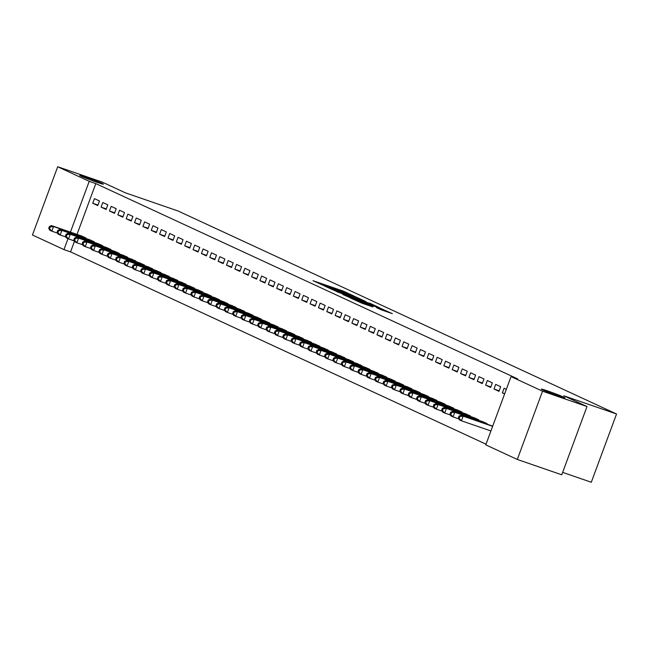<?xml version="1.0" encoding="UTF-8"?>
<svg xmlns="http://www.w3.org/2000/svg" width="649" height="649" viewBox="0 0 649 649"><rect width="100%" height="100%" fill="white"/><g stroke="black" fill="none" stroke-linecap="round" stroke-linejoin="round"><path stroke-width="0.97" d="M353.656 295.855L343.061 291.012L312.972 280.684L323.591 285.487L322.391 284.724L327.988 286.493L353.656 295.855M547.805 391.006A12.599 0.527 20.3 0 0 541.339 389.108A12.599 0.527 20.3 0 0 558.505 395.963A12.599 0.527 20.3 0 0 564.971 397.853A12.599 0.527 20.3 0 0 547.805 391.006M86.203 177.315A12.599 0.527 20.3 0 0 79.738 175.417A12.599 0.527 20.3 0 0 96.904 182.264A12.599 0.527 20.3 0 0 103.369 184.162A12.599 0.527 20.3 0 0 86.203 177.315M380.744 309.614L392.337 313.654L380.022 308.121L349.933 297.794L362.247 303.326L372.907 306.904L354.395 299.554L376.201 306.936L383.243 309.751L376.404 307.577L380.744 309.614M511.031 376.598L542.54 391.193L517.294 459.46L485.776 444.865L511.031 376.598L517.618 378.878L95.801 183.602L89.213 181.331L70.425 232.131M74.489 241.225L70.554 251.869L63.967 249.597L32.45 235.003L57.704 166.744L102.169 182.085L125.322 192.802L178.021 210.982L616.55 413.997L563.851 395.809L587.004 406.534L542.54 391.193M57.704 166.744L89.213 181.331M365.825 301.55L354.508 296.309L324.419 285.982L336.734 291.515L365.825 301.55M369.703 303.156L379.576 307.748L349.487 297.42L342.713 294.451L355.506 298.816L353.551 297.721L336.985 291.807L369.614 303.391M562.651 472.375L591.296 482.256L616.55 413.997M495.698 384.395L493.994 389.011L499.008 391.331L500.712 386.715L495.698 384.395M486.88 424.121L487.066 423.619L481.988 421.444M478.978 376.655L477.275 381.271L482.288 383.591L483.992 378.975L478.978 376.655M470.16 416.382L470.347 415.879L465.276 413.705M462.258 368.916L460.555 373.532L465.568 375.852L467.28 371.236L462.258 368.916M453.44 408.643L453.627 408.14L448.556 405.966M445.539 361.177L443.835 365.793L448.848 368.113L450.56 363.497L445.539 361.177M436.72 400.904L436.907 400.401L431.836 398.226M428.827 353.437L427.115 358.045L432.137 360.373L433.84 355.757L428.827 353.437M420 393.164L420.187 392.661L415.117 390.487M412.107 345.698L410.395 350.306L415.417 352.634L417.12 348.018L412.107 345.698M403.289 385.425L403.467 384.922L398.397 382.748M395.387 337.959L393.683 342.567L398.697 344.895L400.401 340.279L395.387 337.959M386.569 377.686L386.755 377.183L381.677 375.008M378.667 330.219L376.964 334.827L381.977 337.156L383.681 332.539L378.667 330.219M369.849 369.938L370.035 369.443L364.965 367.269M361.947 322.48L360.244 327.088L365.257 329.416L366.961 324.8L361.947 322.48M353.129 362.199L353.316 361.696L348.245 359.53M345.227 314.741L343.524 319.349L348.537 321.669L350.249 317.061L345.227 314.741M336.409 354.459L336.596 353.956L331.525 351.79M328.508 307.001L326.804 311.609L331.817 313.929L333.529 309.322L328.508 307.001M319.689 346.72L319.876 346.217L314.806 344.051M311.796 299.262L310.084 303.87L315.106 306.19L316.809 301.582L311.796 299.262M302.969 338.981L303.156 338.478L298.086 336.312M295.076 291.523L293.364 296.131L298.386 298.451L300.089 293.843L295.076 291.523M286.258 331.241L286.436 330.739L281.366 328.572M278.356 283.783L276.652 288.391L281.666 290.711L283.37 286.104L278.356 283.783M269.538 323.502L269.724 322.999L264.646 320.833M261.636 276.036L259.933 280.652L264.946 282.972L266.65 278.364L261.636 276.036M252.818 315.763L253.005 315.26L247.934 313.094M244.916 268.297L243.213 272.913L248.226 275.233L249.93 270.625L244.916 268.297M236.098 308.024L236.285 307.521L231.214 305.354M228.197 260.557L226.493 265.173L231.506 267.493L233.218 262.886L228.197 260.557M219.378 300.284L219.565 299.781L214.494 297.615M211.485 252.818L209.773 257.434L214.787 259.754L216.498 255.146L211.485 252.818M202.658 292.545L202.845 292.042L197.775 289.876M194.765 245.079L193.053 249.695L198.075 252.015L199.778 247.407L194.765 245.079M185.939 284.806L186.125 284.303L181.055 282.137M178.045 237.339L176.341 241.955L181.355 244.275L183.059 239.659L178.045 237.339M169.227 277.066L169.413 276.563L164.335 274.397M161.325 229.6L159.622 234.216L164.635 236.536L166.339 231.92L161.325 229.6M152.507 269.327L152.693 268.824L147.615 266.658M144.605 221.861L142.902 226.477L147.915 228.797L149.619 224.181L144.605 221.861M135.787 261.588L135.974 261.085L130.903 258.919M127.885 214.121L126.182 218.737L131.195 221.058L132.907 216.442L127.885 214.121M119.067 253.848L119.254 253.345L114.183 251.179M111.166 206.382L109.462 210.998L114.475 213.318L116.187 208.702L111.166 206.382M102.347 246.109L102.534 245.606L97.464 243.432M94.454 198.643L92.742 203.259L97.764 205.579L99.467 200.963L94.454 198.643M85.627 238.37L85.814 237.867L80.744 235.692M95.801 183.602L77.012 234.411M70.554 251.869L486.02 444.2M93.991 242.239L94.178 241.736L89.1 239.562M102.81 202.512L101.106 207.128L106.12 209.449L107.823 204.833L102.81 202.512M110.711 249.979L110.898 249.476L105.819 247.301M119.53 210.252L117.826 214.868L122.839 217.188L124.543 212.572L119.53 210.252M127.423 257.718L127.61 257.215L122.539 255.049M136.249 217.991L134.538 222.607L139.559 224.927L141.263 220.311L136.249 217.991M144.143 265.457L144.329 264.954L139.259 262.788M152.969 225.73L151.258 230.346L156.271 232.667L157.983 228.05L152.969 225.73M160.863 273.197L161.049 272.694L155.979 270.528M169.681 233.47L167.977 238.086L172.991 240.406L174.703 235.79L169.681 233.47M177.583 280.936L177.769 280.433L172.699 278.267M186.401 241.209L184.697 245.825L189.711 248.145L191.423 243.529L186.401 241.209M194.302 288.675L194.489 288.172L189.419 286.006M203.121 248.948L201.417 253.564L206.431 255.884L208.134 251.277L203.121 248.948M211.022 296.415L211.209 295.912L206.131 293.746M219.841 256.688L218.137 261.304L223.151 263.624L224.854 259.016L219.841 256.688M227.742 304.154L227.929 303.651L222.85 301.485M236.561 264.427L234.849 269.043L239.87 271.363L241.574 266.755L236.561 264.427M244.454 311.893L244.641 311.39L239.57 309.224M253.28 272.166L251.569 276.782L256.59 279.102L258.294 274.495L253.28 272.166M261.174 319.632L261.36 319.13L256.29 316.963M270 279.906L268.288 284.522L273.302 286.842L275.014 282.234L270 279.906M277.894 327.372L278.08 326.869L273.01 324.703M286.712 287.653L285.008 292.261L290.022 294.581L291.734 289.973L286.712 287.653M294.614 335.111L294.8 334.608L289.73 332.442M303.432 295.392L301.728 300L306.742 302.32L308.445 297.713L303.432 295.392M311.333 342.85L311.52 342.348L306.45 340.181M320.152 303.132L318.448 307.74L323.462 310.06L325.165 305.452L320.152 303.132M328.053 350.59L328.24 350.087L323.161 347.921M336.872 310.871L335.168 315.479L340.181 317.799L341.885 313.191L336.872 310.871M344.773 358.329L344.952 357.826L339.881 355.66M353.591 318.61L351.88 323.218L356.901 325.538L358.605 320.931L353.591 318.61M361.485 366.068L361.671 365.565L356.601 363.399M370.311 326.35L368.6 330.958L373.621 333.286L375.325 328.67L370.311 326.35M378.205 373.808L378.391 373.313L373.321 371.139M387.023 334.089L385.319 338.697L390.333 341.025L392.045 336.409L387.023 334.089M394.925 381.555L395.111 381.052L390.041 378.878M403.743 341.828L402.039 346.436L407.053 348.764L408.765 344.148L403.743 341.828M411.644 389.295L411.831 388.792L406.761 386.617M420.463 349.568L418.759 354.176L423.773 356.504L425.476 351.888L420.463 349.568M428.364 397.034L428.551 396.531L423.481 394.357M437.183 357.307L435.479 361.915L440.493 364.243L442.196 359.627L437.183 357.307M445.084 404.773L445.271 404.27L440.192 402.096M453.902 365.046L452.199 369.662L457.212 371.982L458.916 367.366L453.902 365.046M461.804 412.513L461.983 412.01L456.912 409.835M470.622 372.786L468.911 377.402L473.932 379.722L475.636 375.106L470.622 372.786M478.516 420.252L478.702 419.749L473.632 417.575M487.342 380.525L485.63 385.141L490.652 387.461L492.356 382.845L487.342 380.525M492.672 426.215L490.352 425.314M506.325 389.319L504.054 388.264L502.35 392.88L504.622 393.927M587.004 406.534L561.758 474.8L517.294 459.46M68.007 238.662L63.967 249.597M92.742 203.259L97.95 205.052M101.106 207.128L106.314 208.921M109.462 210.998L114.67 212.791M117.826 214.868L123.034 216.661M126.182 218.737L131.39 220.53M134.538 222.607L139.754 224.4M142.902 226.477L148.11 228.27M151.258 230.346L156.466 232.139M159.622 234.216L164.83 236.009M167.977 238.086L173.186 239.879M176.341 241.955L181.55 243.748M184.697 245.825L189.906 247.618M193.053 249.695L198.27 251.488M201.417 253.564L206.625 255.357M209.773 257.434L214.981 259.227M218.137 261.304L223.345 263.096M226.493 265.173L231.701 266.974M234.849 269.043L240.065 270.844M243.213 272.913L248.421 274.714M251.569 276.782L256.785 278.583M259.933 280.652L265.141 282.453M268.288 284.522L273.497 286.323M276.652 288.391L281.861 290.192M285.008 292.261L290.217 294.062M293.364 296.131L298.581 297.932M301.728 300L306.936 301.801M310.084 303.87L315.292 305.671M318.448 307.74L323.656 309.541M326.804 311.609L332.012 313.41M335.168 315.479L340.376 317.28M343.524 319.349L348.732 321.15M351.88 323.218L357.096 325.019M360.244 327.088L365.452 328.889M368.6 330.958L373.808 332.759M376.964 334.827L382.172 336.628M385.319 338.697L390.528 340.498M393.683 342.567L398.892 344.368M402.039 346.436L407.248 348.237M410.395 350.306L415.611 352.107M418.759 354.176L423.967 355.977M427.115 358.045L432.323 359.846M435.479 361.915L440.687 363.716M443.835 365.793L449.043 367.585M452.199 369.662L457.407 371.455M460.555 373.532L465.763 375.325M468.911 377.402L474.127 379.194M477.275 381.271L482.483 383.064M485.63 385.141L490.839 386.934M493.994 389.011L499.203 390.803M502.35 392.88L504.711 393.692M355.579 296.885L327.64 287.215L336.766 290.841L355.579 296.885M367.748 303.034L355.62 298.386L367.748 303.034L367.529 303.643M82.155 236.171L51.433 225.584L53.526 226.55L51.823 231.166L57.591 233.153M49.559 228.748L51.823 231.166L49.73 230.2L48.724 228.367L49.559 228.748L50.249 226.907L49.413 226.517L48.724 228.367M50.249 226.907L53.526 226.55L84.459 237.242M49.413 226.517L51.433 225.584M90.511 240.041L59.797 229.454L61.882 230.419L60.179 235.035L65.947 237.023M57.923 232.618L60.179 235.035L58.085 234.07L57.088 232.237L57.923 232.618L58.605 230.776L57.769 230.387L57.088 232.237M58.605 230.776L61.882 230.419L92.823 241.112M57.769 230.387L59.797 229.454M98.875 243.91L68.153 233.324L70.246 234.289L68.534 238.905L74.311 240.893M66.279 236.487L68.534 238.905L66.449 237.94L65.444 236.106L66.279 236.487L66.961 234.646L66.125 234.257L65.444 236.106M66.961 234.646L70.246 234.289L101.179 244.981M66.125 234.257L68.153 233.324M107.231 247.78L76.517 237.193L78.602 238.159L76.898 242.775L82.666 244.762M74.643 240.357L76.898 242.775L74.805 241.809L73.808 239.976L74.643 240.357L75.325 238.516L74.489 238.126L73.808 239.976M75.325 238.516L78.602 238.159L109.543 248.851M74.489 238.126L76.517 237.193M115.595 251.65L84.873 241.063L86.966 242.028L85.254 246.644L91.03 248.632M82.999 244.227L85.254 246.644L83.169 245.679L82.163 243.846L82.999 244.227L83.68 242.385L82.845 241.996L82.163 243.846M83.68 242.385L86.966 242.028L117.899 252.721M82.845 241.996L84.873 241.063M123.951 255.519L93.229 244.933L95.322 245.898L93.618 250.514L99.386 252.502M91.363 248.096L93.618 250.514L91.525 249.549L90.527 247.715L91.363 248.096L92.044 246.255L91.209 245.866L90.527 247.715M92.044 246.255L95.322 245.898L126.263 256.59M91.209 245.866L93.229 244.933M132.307 259.389L101.593 248.802L103.678 249.768L101.974 254.384L107.742 256.371M99.719 251.974L101.974 254.384L99.881 253.418L98.883 251.585L99.719 251.974L100.4 250.125L99.565 249.735L98.883 251.585M100.4 250.125L103.678 249.768L134.619 260.46M99.565 249.735L101.593 248.802M140.671 263.259L109.949 252.672L112.042 253.637L110.33 258.253L116.106 260.241M108.075 255.844L110.33 258.253L108.245 257.288L107.239 255.455L108.075 255.844L108.764 253.994L107.921 253.605L107.239 255.455M108.764 253.994L112.042 253.637L142.975 264.33M107.921 253.605L109.949 252.672M149.027 267.128L118.313 256.542L120.398 257.507L118.694 262.123L124.462 264.111M116.439 259.714L118.694 262.123L116.601 261.158L115.603 259.324L116.439 259.714L117.12 257.864L116.285 257.475L115.603 259.324M117.12 257.864L120.398 257.507L151.339 268.199M116.285 257.475L118.313 256.542M157.391 270.998L126.669 260.411L128.762 261.377L127.05 265.993L132.826 267.98M124.795 263.583L127.05 265.993L124.965 265.027L123.959 263.194L124.795 263.583L125.476 261.734L124.64 261.344L123.959 263.194M125.476 261.734L128.762 261.377L159.695 272.069M124.64 261.344L126.669 260.411M165.746 274.868L135.024 264.281L137.117 265.246L135.414 269.862L141.182 271.85M133.159 267.453L135.414 269.862L133.321 268.897L132.323 267.063L133.159 267.453L133.84 265.603L133.004 265.214L132.323 267.063M133.84 265.603L137.117 265.246L168.059 275.939M133.004 265.214L135.024 264.281M174.102 278.737L143.388 268.151L145.481 269.116L143.77 273.732L149.546 275.72M141.514 271.323L143.77 273.732L141.685 272.767L140.679 270.933L141.514 271.323L142.196 269.473L141.36 269.084L140.679 270.933M142.196 269.473L145.481 269.116L176.414 279.808M141.36 269.084L143.388 268.151M182.466 282.607L151.744 272.02L153.837 272.986L152.134 277.602L157.902 279.589M149.878 275.192L152.134 277.602L150.041 276.636L149.035 274.803L149.878 275.192L150.56 273.343L149.724 272.961L149.035 274.803M150.56 273.343L153.837 272.986L184.778 283.678M149.724 272.961L151.744 272.02M190.822 286.477L160.108 275.89L162.193 276.855L160.49 281.471L166.258 283.459M158.234 279.062L160.49 281.471L158.397 280.506L157.399 278.672L158.234 279.062L158.916 277.212L158.08 276.831L157.399 278.672M158.916 277.212L162.193 276.855L193.134 287.548M158.08 276.831L160.108 275.89M199.186 290.346L168.464 279.76L170.557 280.733L168.845 285.341L174.622 287.337M166.59 282.932L168.845 285.341L166.761 284.376L165.755 282.542L166.59 282.932L167.28 281.082L166.436 280.701L165.755 282.542M167.28 281.082L170.557 280.733L201.49 291.417M166.436 280.701L168.464 279.76M207.542 294.216L176.828 283.629L178.913 284.603L177.209 289.211L182.977 291.206M174.954 286.801L177.209 289.211L175.116 288.245L174.119 286.412L174.954 286.801L175.636 284.952L174.8 284.57L174.119 286.412M175.636 284.952L178.913 284.603L209.854 295.287M174.8 284.57L176.828 283.629M215.906 298.086L185.184 287.499L187.277 288.472L185.565 293.08L191.341 295.076M183.31 290.671L185.565 293.08L183.48 292.115L182.474 290.281L183.31 290.671L183.992 288.821L183.156 288.44L182.474 290.281M183.992 288.821L187.277 288.472L218.21 299.157M183.156 288.44L185.184 287.499M224.262 301.955L193.54 291.369L195.633 292.342L193.929 296.95L199.697 298.946M191.674 294.541L193.929 296.95L191.836 295.985L190.838 294.151L191.674 294.541L192.355 292.691L191.52 292.31L190.838 294.151M192.355 292.691L195.633 292.342L226.574 303.026M191.52 292.31L193.54 291.369M232.618 305.825L201.904 295.238L203.989 296.212L202.285 300.82L208.061 302.815M200.03 298.41L202.285 300.82L200.2 299.854L199.194 298.021L200.03 298.41L200.711 296.561L199.876 296.179L199.194 298.021M200.711 296.561L203.989 296.212L234.93 306.896M199.876 296.179L201.904 295.238M240.982 309.695L210.26 299.108L212.353 300.081L210.649 304.689L216.417 306.685M208.394 302.28L210.649 304.689L208.556 303.724L207.55 301.89L208.394 302.28L209.075 300.43L208.24 300.049L207.55 301.89M209.075 300.43L212.353 300.081L243.294 310.766M208.24 300.049L210.26 299.108M249.338 313.564L218.624 302.978L220.709 303.951L219.005 308.559L224.773 310.555M216.75 306.15L219.005 308.559L216.912 307.594L215.914 305.76L216.75 306.15L217.431 304.3L216.596 303.919L215.914 305.76M217.431 304.3L220.709 303.951L251.65 314.635M216.596 303.919L218.624 302.978M257.702 317.434L226.98 306.847L229.073 307.821L227.361 312.429L233.137 314.424M225.106 310.019L227.361 312.429L225.276 311.463L224.27 309.63L225.106 310.019L225.787 308.17L224.952 307.788L224.27 309.63M225.787 308.17L229.073 307.821L260.006 318.505M224.952 307.788L226.98 306.847M266.058 321.304L235.344 310.717L237.429 311.69L235.725 316.298L241.493 318.294M233.47 313.889L235.725 316.298L233.632 315.333L232.634 313.499L233.47 313.889L234.151 312.039L233.316 311.658L232.634 313.499M234.151 312.039L237.429 311.69L268.37 322.375M233.316 311.658L235.344 310.717M274.422 325.173L243.7 314.587L245.793 315.56L244.081 320.168L249.857 322.164M241.826 317.759L244.081 320.168L241.996 319.203L240.99 317.369L241.826 317.759L242.507 315.909L241.671 315.528L240.99 317.369M242.507 315.909L245.793 315.56L276.725 326.244M241.671 315.528L243.7 314.587M282.777 329.043L252.055 318.456L254.148 319.43L252.445 324.038L258.213 326.033M250.189 321.628L252.445 324.038L250.352 323.072L249.354 321.239L250.189 321.628L250.871 319.779L250.035 319.397L249.354 321.239M250.871 319.779L254.148 319.43L285.089 330.114M250.035 319.397L252.055 318.456M291.133 332.913L260.419 322.326L262.504 323.299L260.801 327.907L266.577 329.903M258.545 325.498L260.801 327.907L258.716 326.942L257.71 325.108L258.545 325.498L259.227 323.648L258.391 323.267L257.71 325.108M259.227 323.648L262.504 323.299L293.445 333.984M258.391 323.267L260.419 322.326M299.497 336.782L268.775 326.204L270.868 327.169L269.165 331.777L274.933 333.773M266.901 329.368L269.165 331.777L267.072 330.812L266.066 328.978L266.901 329.368L267.591 327.526L266.755 327.137L266.066 328.978M267.591 327.526L270.868 327.169L301.809 337.853M266.755 327.137L268.775 326.204M307.853 340.652L277.139 330.073L279.224 331.039L277.521 335.647L283.288 337.642M275.265 333.237L277.521 335.647L275.427 334.681L274.43 332.848L275.265 333.237L275.947 331.396L275.111 331.006L274.43 332.848M275.947 331.396L279.224 331.039L310.165 341.723M275.111 331.006L277.139 330.073M316.217 344.522L285.495 333.943L287.588 334.908L285.876 339.516L291.652 341.512M283.621 337.107L285.876 339.516L283.791 338.551L282.786 336.717L283.621 337.107L284.303 335.265L283.467 334.876L282.786 336.717M284.303 335.265L287.588 334.908L318.521 345.593M283.467 334.876L285.495 333.943M324.573 348.391L293.859 337.813L295.944 338.778L294.24 343.386L300.008 345.382M291.985 340.976L294.24 343.386L292.147 342.421L291.15 340.587L291.985 340.976L292.667 339.135L291.831 338.746L291.15 340.587M292.667 339.135L295.944 338.778L326.885 349.462M291.831 338.746L293.859 337.813M332.937 352.261L302.215 341.682L304.308 342.648L302.596 347.256L308.372 349.251M300.341 344.846L302.596 347.256L300.511 346.29L299.505 344.457L300.341 344.846L301.022 343.005L300.187 342.615L299.505 344.457M301.022 343.005L304.308 342.648L335.241 353.332M300.187 342.615L302.215 341.682M341.293 356.131L310.571 345.552L312.664 346.517L310.96 351.125L316.728 353.121M308.705 348.716L310.96 351.125L308.867 350.16L307.869 348.326L308.705 348.716L309.386 346.874L308.551 346.485L307.869 348.326M309.386 346.874L312.664 346.517L343.605 357.201M308.551 346.485L310.571 345.552M349.649 360L318.935 349.422L321.02 350.387L319.316 354.995L325.092 356.991M317.061 352.585L319.316 354.995L317.231 354.029L316.225 352.196L317.061 352.585L317.742 350.744L316.907 350.355L316.225 352.196M317.742 350.744L321.02 350.387L351.961 361.071M316.907 350.355L318.935 349.422M358.013 363.87L327.291 353.291L329.384 354.257L327.68 358.865L333.448 360.86M325.417 356.455L327.68 358.865L325.587 357.899L324.581 356.066L325.417 356.455L326.106 354.614L325.271 354.224L324.581 356.066M326.106 354.614L329.384 354.257L360.325 364.941M325.271 354.224L327.291 353.291M366.369 367.748L335.655 357.161L337.74 358.126L336.036 362.742L341.804 364.73M333.781 360.325L336.036 362.742L333.943 361.769L332.945 359.935L333.781 360.325L334.462 358.483L333.627 358.094L332.945 359.935M334.462 358.483L337.74 358.126L368.681 368.81M333.627 358.094L335.655 357.161M374.733 371.617L344.011 361.031L346.104 361.996L344.392 366.612L350.168 368.6M342.137 364.194L344.392 366.612L342.307 365.638L341.301 363.805L342.137 364.194L342.818 362.353L341.982 361.964L341.301 363.805M342.818 362.353L346.104 361.996L377.037 372.68M341.982 361.964L344.011 361.031M383.088 375.487L352.375 364.9L354.459 365.866L352.756 370.482L358.524 372.469M350.501 368.064L352.756 370.482L350.663 369.508L349.665 367.675L350.501 368.064L351.182 366.223L350.346 365.833L349.665 367.675M351.182 366.223L354.459 365.866L385.401 376.55M350.346 365.833L352.375 364.9M391.452 379.357L360.73 368.77L362.823 369.735L361.112 374.351L366.888 376.339M358.856 371.934L361.112 374.351L359.027 373.378L358.021 371.544L358.856 371.934L359.538 370.092L358.702 369.703L358.021 371.544M359.538 370.092L362.823 369.735L393.756 380.419M358.702 369.703L360.73 368.77M399.808 383.226L369.086 372.64L371.179 373.605L369.476 378.221L375.244 380.209M367.22 375.803L369.476 378.221L367.383 377.247L366.385 375.414L367.22 375.803L367.902 373.962L367.066 373.573L366.385 375.414M367.902 373.962L371.179 373.605L402.12 384.289M367.066 373.573L369.086 372.64M408.164 387.096L377.45 376.509L379.535 377.475L377.832 382.091L383.608 384.078M375.576 379.673L377.832 382.091L375.747 381.117L374.741 379.292L375.576 379.673L376.258 377.832L375.422 377.442L374.741 379.292M376.258 377.832L379.535 377.475L410.476 388.159M375.422 377.442L377.45 376.509M416.528 390.966L385.806 380.379L387.899 381.344L386.196 385.96L391.964 387.948M383.932 383.543L386.196 385.96L384.103 384.987L383.097 383.161L383.932 383.543L384.622 381.701L383.786 381.312L383.097 383.161M384.622 381.701L387.899 381.344L418.84 392.028M383.786 381.312L385.806 380.379M424.884 394.835L394.17 384.249L396.255 385.214L394.551 389.83L400.319 391.818M392.296 387.412L394.551 389.83L392.458 388.856L391.461 387.031L392.296 387.412L392.978 385.571L392.142 385.182L391.461 387.031M392.978 385.571L396.255 385.214L427.196 395.898M392.142 385.182L394.17 384.249M433.248 398.705L402.526 388.118L404.619 389.084L402.907 393.7L408.683 395.687M400.652 391.282L402.907 393.7L400.822 392.726L399.816 390.901L400.652 391.282L401.333 389.441L400.498 389.051L399.816 390.901M401.333 389.441L404.619 389.084L435.552 399.768M400.498 389.051L402.526 388.118M441.604 402.575L410.89 391.988L412.975 392.953L411.271 397.569L417.039 399.557M409.016 395.152L411.271 397.569L409.178 396.596L408.18 394.77L409.016 395.152L409.697 393.31L408.862 392.921L408.18 394.77M409.697 393.31L412.975 392.953L443.916 403.637M408.862 392.921L410.89 391.988M449.968 406.444L419.246 395.858L421.339 396.823L419.627 401.439L425.403 403.427M417.372 399.021L419.627 401.439L417.542 400.465L416.536 398.64L417.372 399.021L418.053 397.18L417.218 396.79L416.536 398.64M418.053 397.18L421.339 396.823L452.272 407.515M417.218 396.79L419.246 395.858M458.324 410.314L427.602 399.727L429.695 400.693L427.991 405.309L433.759 407.296M425.736 402.891L427.991 405.309L425.898 404.335L424.9 402.51L425.736 402.891L426.417 401.05L425.582 400.66L424.9 402.51M426.417 401.05L429.695 400.693L460.636 411.385M425.582 400.66L427.602 399.727M466.68 414.184L435.966 403.597L438.051 404.562L436.347 409.178L442.115 411.166M434.092 406.761L436.347 409.178L434.254 408.213L433.256 406.379L434.092 406.761L434.773 404.919L433.938 404.53L433.256 406.379M434.773 404.919L438.051 404.562L468.992 415.255M433.938 404.53L435.966 403.597M475.044 418.053L444.322 407.467L446.415 408.432L444.711 413.048L450.479 415.036M442.448 410.63L444.711 413.048L442.618 412.083L441.612 410.249L442.448 410.63L443.137 408.789L442.302 408.399L441.612 410.249M443.137 408.789L446.415 408.432L477.348 419.124M442.302 408.399L444.322 407.467M483.4 421.923L452.686 411.336L454.771 412.302L453.067 416.918L458.835 418.905M450.812 414.5L453.067 416.918L450.974 415.952L449.976 414.119L450.812 414.5L451.493 412.659L450.657 412.269L449.976 414.119M451.493 412.659L454.771 412.302L485.712 422.994M450.657 412.269L452.686 411.336M491.764 425.793L461.041 415.206L463.135 416.171L461.423 420.787L490.92 430.96M459.168 418.37L461.423 420.787L459.338 419.822L458.332 417.988L459.168 418.37L459.849 416.528L459.013 416.139L458.332 417.988M459.849 416.528L463.135 416.171L492.623 426.352M459.013 416.139L461.041 415.206M342.834 291.612L343.061 291.012M345.292 292.488L345.495 291.945M336.539 291.45L336.766 290.841M353.997 297.469L354.224 296.869M355.279 299.416L355.506 298.816M358.313 300.463L358.564 299.773M360.779 301.314L360.998 300.706M380.411 309.451L380.59 308.973M361.217 302.953L361.436 302.361M366.101 304.657L366.328 304.048M368.567 305.509L368.762 304.989M83.25 237.55L83.494 236.893M83.932 237.785L84.175 237.128M91.614 241.42L91.858 240.763M92.288 241.655L92.531 240.998M99.97 245.29L100.214 244.632M100.652 245.525L100.887 244.876M108.334 249.159L108.578 248.502M109.008 249.394L109.251 248.745M116.69 253.029L116.934 252.372M117.372 253.264L117.607 252.615M125.054 256.899L125.298 256.241M125.728 257.134L125.971 256.485M133.41 260.768L133.653 260.111M134.092 261.003L134.327 260.354M141.766 264.638L142.009 263.981M142.447 264.873L142.691 264.224M150.13 268.508L150.373 267.85M150.803 268.743L151.047 268.094M158.486 272.377L158.729 271.72M159.167 272.612L159.403 271.963M166.85 276.247L167.093 275.59M167.523 276.482L167.767 275.833M175.206 280.117L175.449 279.459M175.887 280.352L176.122 279.703M183.57 283.986L183.813 283.329M184.243 284.221L184.486 283.572M191.926 287.856L192.169 287.199M192.607 288.091L192.842 287.442M200.281 291.726L200.525 291.068M200.963 291.961L201.206 291.312M208.645 295.595L208.889 294.938M209.319 295.83L209.562 295.181M217.001 299.465L217.245 298.808M217.683 299.7L217.918 299.051M225.365 303.334L225.609 302.677M226.039 303.57L226.282 302.921M233.721 307.204L233.964 306.547M234.403 307.439L234.638 306.79M242.085 311.074L242.32 310.417M242.758 311.309L243.002 310.66M250.441 314.943L250.684 314.286M251.122 315.179L251.358 314.53M258.797 318.813L259.04 318.156M259.478 319.048L259.722 318.399M267.161 322.683L267.404 322.026M267.834 322.918L268.078 322.269M275.517 326.552L275.76 325.895M276.198 326.788L276.433 326.139M283.881 330.422L284.124 329.765M284.554 330.657L284.797 330.008M292.237 334.292L292.48 333.635M292.918 334.527L293.153 333.878M300.601 338.161L300.836 337.504M301.274 338.397L301.517 337.748M308.956 342.031L309.2 341.374M309.638 342.266L309.873 341.617M317.312 345.901L317.556 345.244M317.994 346.136L318.237 345.487M325.676 349.77L325.92 349.121M326.35 350.006L326.593 349.357M334.032 353.64L334.276 352.991M334.714 353.875L334.949 353.226M342.396 357.51L342.64 356.861M343.07 357.745L343.313 357.096M350.752 361.379L350.995 360.73M351.433 361.615L351.669 360.966M359.116 365.249L359.351 364.6M359.789 365.484L360.033 364.835M367.472 369.119L367.715 368.47M368.145 369.354L368.389 368.705M375.828 372.988L376.071 372.339M376.509 373.224L376.753 372.575M384.192 376.858L384.435 376.209M384.865 377.093L385.108 376.444M392.548 380.728L392.791 380.079M393.229 380.963L393.464 380.314M400.912 384.606L401.155 383.948M401.585 384.833L401.828 384.184M409.268 388.475L409.511 387.818M409.949 388.702L410.184 388.053M417.631 392.345L417.867 391.688M418.305 392.572L418.548 391.923M425.987 396.214L426.231 395.557M426.661 396.442L426.904 395.793M434.343 400.084L434.587 399.427M435.025 400.311L435.268 399.662M442.707 403.954L442.951 403.297M443.381 404.181L443.624 403.532M451.063 407.823L451.306 407.166M451.745 408.051L451.98 407.402M459.427 411.693L459.67 411.036M460.1 411.92L460.344 411.271M467.783 415.563L468.026 414.906M468.464 415.798L468.7 415.141M476.147 419.432L476.382 418.775M476.82 419.668L477.064 419.011M484.503 423.302L484.746 422.645M485.176 423.537L485.42 422.888M357.12 298.548L357.396 297.794M356.26 299.757L356.496 299.1M370.133 304.543L370.401 303.813M382.975 310.473L383.243 309.751"/></g></svg>
